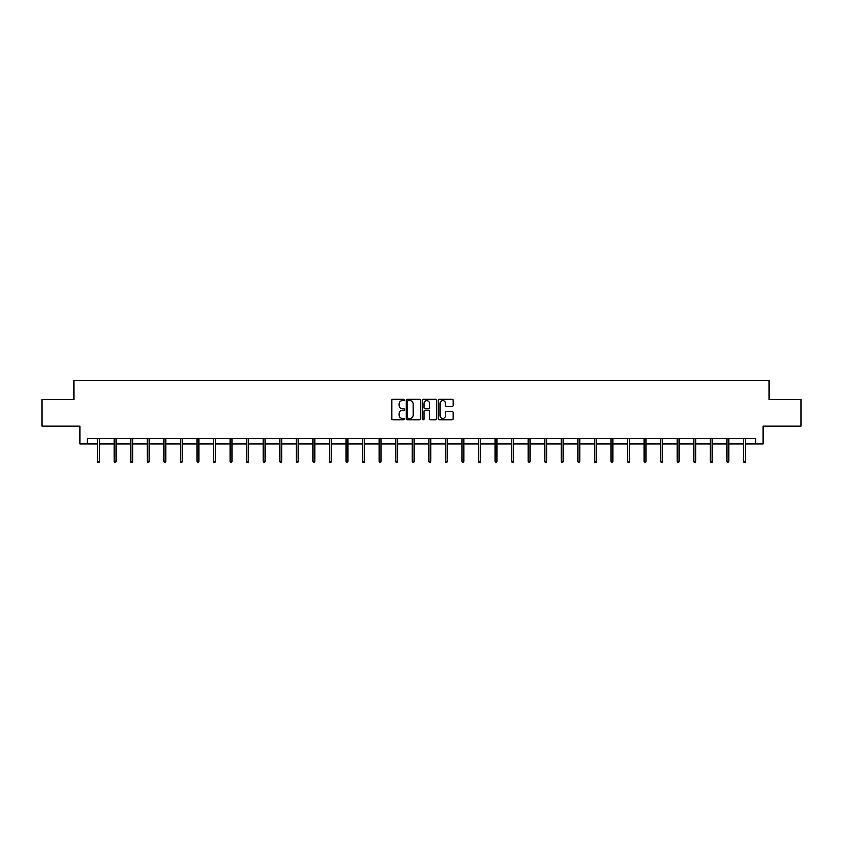 <?xml version="1.0" encoding="UTF-8"?>
<svg xmlns="http://www.w3.org/2000/svg" width="843" height="843" viewBox="0 0 843 843"><rect width="100%" height="100%" fill="white"/><g stroke="black" fill="none" stroke-linecap="round" stroke-linejoin="round"><path stroke-width="1.26" d="M404.514 399.856A0.727 0.727 0 0 0 403.786 399.129L392.712 399.129A1.043 1.043 0 0 0 391.668 400.162L391.668 418.929A1.043 1.043 0 0 0 392.712 419.962L403.786 419.962A0.727 0.727 0 0 0 404.514 419.234A0.727 0.727 0 0 0 403.786 418.507L402.353 418.507A3.33 3.33 0 0 1 399.013 415.178L399.013 413.607A3.33 3.33 0 0 1 402.353 410.278L403.786 410.278A0.727 0.727 0 0 0 404.514 409.54A0.727 0.727 0 0 0 403.786 408.813L402.353 408.813A3.33 3.33 0 0 1 399.013 405.483L399.013 403.913A3.33 3.33 0 0 1 402.353 400.583L403.786 400.583A0.727 0.727 0 0 0 404.514 399.856M451.953 406.474A1.043 1.043 0 0 0 452.997 405.43L452.997 400.162A1.043 1.043 0 0 0 451.953 399.129L439.656 399.129A1.043 1.043 0 0 0 438.613 400.162L438.613 418.929A1.043 1.043 0 0 0 439.656 419.962L451.953 419.962A1.043 1.043 0 0 0 452.997 418.929L452.997 412.564A1.043 1.043 0 0 0 451.953 411.521L446.695 411.521A1.043 1.043 0 0 0 445.652 412.564L445.652 415.715A2.792 2.792 0 0 1 442.86 418.507A2.792 2.792 0 0 1 440.078 415.715L440.078 403.375A2.792 2.792 0 0 1 442.86 400.583A2.792 2.792 0 0 1 445.652 403.375L445.652 405.43A1.043 1.043 0 0 0 446.695 406.474L451.953 406.474M87.272 444.05L87.272 438.739L755.728 438.739L755.728 444.05L763.157 444.05L763.157 426L800.85 426L800.85 399.456L769.206 399.456L769.206 380.351L73.794 380.351L73.794 399.456L42.15 399.456L42.15 426L79.843 426L79.843 444.05L97.567 444.05M420.583 400.162A1.043 1.043 0 0 0 419.551 399.129L407.253 399.129A1.043 1.043 0 0 0 406.21 400.162L406.21 418.929A1.043 1.043 0 0 0 407.253 419.962L419.551 419.962A1.043 1.043 0 0 0 420.583 418.929L420.583 400.162M423.449 399.129L435.747 399.129A1.043 1.043 0 0 1 436.79 400.162L436.79 418.929A1.043 1.043 0 0 1 435.747 419.962L430.488 419.962A1.043 1.043 0 0 1 429.445 418.929L429.445 411.321A1.043 1.043 0 0 0 428.402 410.278L424.914 410.278A1.043 1.043 0 0 0 423.871 411.321L423.871 419.234A0.727 0.727 0 0 1 423.144 419.962A0.727 0.727 0 0 1 422.417 419.234L422.417 400.162A1.043 1.043 0 0 1 423.449 399.129M99.485 444.05L114.132 444.05M116.049 444.05L130.697 444.05M132.604 444.05L147.262 444.05M149.169 444.05L163.827 444.05M165.734 444.05L180.381 444.05M182.299 444.05L196.946 444.05M198.864 444.05L213.511 444.05M215.418 444.05L230.076 444.05M231.983 444.05L246.641 444.05M248.548 444.05L263.195 444.05M265.113 444.05L279.76 444.05M281.667 444.05L296.325 444.05M298.232 444.05L312.89 444.05M314.797 444.05L329.444 444.05M331.362 444.05L346.009 444.05M347.927 444.05L362.574 444.05M364.482 444.05L379.139 444.05M381.047 444.05L395.704 444.05M397.611 444.05L412.259 444.05M414.176 444.05L428.824 444.05M430.741 444.05L445.389 444.05M447.296 444.05L461.953 444.05M463.861 444.05L478.518 444.05M480.426 444.05L495.073 444.05M496.991 444.05L511.638 444.05M513.556 444.05L528.203 444.05M530.11 444.05L544.768 444.05M546.675 444.05L561.333 444.05M563.24 444.05L577.887 444.05M579.805 444.05L594.452 444.05M596.359 444.05L611.017 444.05M612.924 444.05L627.582 444.05M629.489 444.05L644.136 444.05M646.054 444.05L660.701 444.05M662.619 444.05L677.266 444.05M679.173 444.05L693.831 444.05M695.738 444.05L710.396 444.05M712.303 444.05L726.951 444.05M728.868 444.05L743.515 444.05M745.433 444.05L755.728 444.05M408.391 400.583A0.727 0.727 0 0 0 407.664 401.31L407.664 417.78A0.727 0.727 0 0 0 408.391 418.507L409.909 418.507A3.33 3.33 0 0 0 413.239 415.178L413.239 403.913A3.33 3.33 0 0 0 409.909 400.583L408.391 400.583M429.445 403.418A2.792 2.792 0 0 0 426.663 400.636A2.792 2.792 0 0 0 423.871 403.418L423.871 407.77A1.043 1.043 0 0 0 424.914 408.813L428.402 408.813A1.043 1.043 0 0 0 429.445 407.77L429.445 403.418M97.567 461.269L97.999 462.649L99.063 462.649L99.485 461.269L97.567 461.269L97.567 438.739M99.485 461.269L99.485 438.739M114.132 461.269L114.564 462.649L115.617 462.649L116.049 461.269L114.132 461.269L114.132 438.739M116.049 461.269L116.049 438.739M130.697 461.269L131.118 462.649L132.182 462.649L132.604 461.269L130.697 461.269L130.697 438.739M132.604 461.269L132.604 438.739M147.262 461.269L147.683 462.649L148.747 462.649L149.169 461.269L147.262 461.269L147.262 438.739M149.169 461.269L149.169 438.739M163.827 461.269L164.248 462.649L165.312 462.649L165.734 461.269L163.827 461.269L163.827 438.739M165.734 461.269L165.734 438.739M180.381 461.269L180.813 462.649L181.867 462.649L182.299 461.269L180.381 461.269L180.381 438.739M182.299 461.269L182.299 438.739M196.946 461.269L197.367 462.649L198.432 462.649L198.864 461.269L196.946 461.269L196.946 438.739M198.864 461.269L198.864 438.739M213.511 461.269L213.932 462.649L214.997 462.649L215.418 461.269L213.511 461.269L213.511 438.739M215.418 461.269L215.418 438.739M230.076 461.269L230.497 462.649L231.562 462.649L231.983 461.269L230.076 461.269L230.076 438.739M231.983 461.269L231.983 438.739M246.641 461.269L247.062 462.649L248.127 462.649L248.548 461.269L246.641 461.269L246.641 438.739M248.548 461.269L248.548 438.739M263.195 461.269L263.627 462.649L264.681 462.649L265.113 461.269L263.195 461.269L263.195 438.739M265.113 461.269L265.113 438.739M279.76 461.269L280.182 462.649L281.246 462.649L281.667 461.269L279.76 461.269L279.76 438.739M281.667 461.269L281.667 438.739M296.325 461.269L296.747 462.649L297.811 462.649L298.232 461.269L296.325 461.269L296.325 438.739M298.232 461.269L298.232 438.739M312.89 461.269L313.311 462.649L314.376 462.649L314.797 461.269L312.89 461.269L312.89 438.739M314.797 461.269L314.797 438.739M329.444 461.269L329.876 462.649L330.941 462.649L331.362 461.269L329.444 461.269L329.444 438.739M331.362 461.269L331.362 438.739M346.009 461.269L346.441 462.649L347.495 462.649L347.927 461.269L346.009 461.269L346.009 438.739M347.927 461.269L347.927 438.739M362.574 461.269L362.996 462.649L364.06 462.649L364.482 461.269L362.574 461.269L362.574 438.739M364.482 461.269L364.482 438.739M379.139 461.269L379.561 462.649L380.625 462.649L381.047 461.269L379.139 461.269L379.139 438.739M381.047 461.269L381.047 438.739M395.704 461.269L396.126 462.649L397.19 462.649L397.611 461.269L395.704 461.269L395.704 438.739M397.611 461.269L397.611 438.739M412.259 461.269L412.691 462.649L413.744 462.649L414.176 461.269L412.259 461.269L412.259 438.739M414.176 461.269L414.176 438.739M428.824 461.269L429.256 462.649L430.309 462.649L430.741 461.269L428.824 461.269L428.824 438.739M430.741 461.269L430.741 438.739M445.389 461.269L445.81 462.649L446.874 462.649L447.296 461.269L445.389 461.269L445.389 438.739M447.296 461.269L447.296 438.739M461.953 461.269L462.375 462.649L463.439 462.649L463.861 461.269L461.953 461.269L461.953 438.739M463.861 461.269L463.861 438.739M478.518 461.269L478.94 462.649L480.004 462.649L480.426 461.269L478.518 461.269L478.518 438.739M480.426 461.269L480.426 438.739M495.073 461.269L495.505 462.649L496.559 462.649L496.991 461.269L495.073 461.269L495.073 438.739M496.991 461.269L496.991 438.739M511.638 461.269L512.059 462.649L513.124 462.649L513.556 461.269L511.638 461.269L511.638 438.739M513.556 461.269L513.556 438.739M528.203 461.269L528.624 462.649L529.689 462.649L530.11 461.269L528.203 461.269L528.203 438.739M530.11 461.269L530.11 438.739M544.768 461.269L545.189 462.649L546.253 462.649L546.675 461.269L544.768 461.269L544.768 438.739M546.675 461.269L546.675 438.739M561.333 461.269L561.754 462.649L562.818 462.649L563.24 461.269L561.333 461.269L561.333 438.739M563.24 461.269L563.24 438.739M577.887 461.269L578.319 462.649L579.373 462.649L579.805 461.269L577.887 461.269L577.887 438.739M579.805 461.269L579.805 438.739M594.452 461.269L594.873 462.649L595.938 462.649L596.359 461.269L594.452 461.269L594.452 438.739M596.359 461.269L596.359 438.739M611.017 461.269L611.438 462.649L612.503 462.649L612.924 461.269L611.017 461.269L611.017 438.739M612.924 461.269L612.924 438.739M627.582 461.269L628.003 462.649L629.068 462.649L629.489 461.269L627.582 461.269L627.582 438.739M629.489 461.269L629.489 438.739M644.136 461.269L644.568 462.649L645.633 462.649L646.054 461.269L644.136 461.269L644.136 438.739M646.054 461.269L646.054 438.739M660.701 461.269L661.133 462.649L662.187 462.649L662.619 461.269L660.701 461.269L660.701 438.739M662.619 461.269L662.619 438.739M677.266 461.269L677.688 462.649L678.752 462.649L679.173 461.269L677.266 461.269L677.266 438.739M679.173 461.269L679.173 438.739M693.831 461.269L694.253 462.649L695.317 462.649L695.738 461.269L693.831 461.269L693.831 438.739M695.738 461.269L695.738 438.739M710.396 461.269L710.818 462.649L711.882 462.649L712.303 461.269L710.396 461.269L710.396 438.739M712.303 461.269L712.303 438.739M726.951 461.269L727.383 462.649L728.436 462.649L728.868 461.269L726.951 461.269L726.951 438.739M728.868 461.269L728.868 438.739M743.515 461.269L743.937 462.649L745.001 462.649L745.433 461.269L743.515 461.269L743.515 438.739M745.433 461.269L745.433 438.739"/></g></svg>
